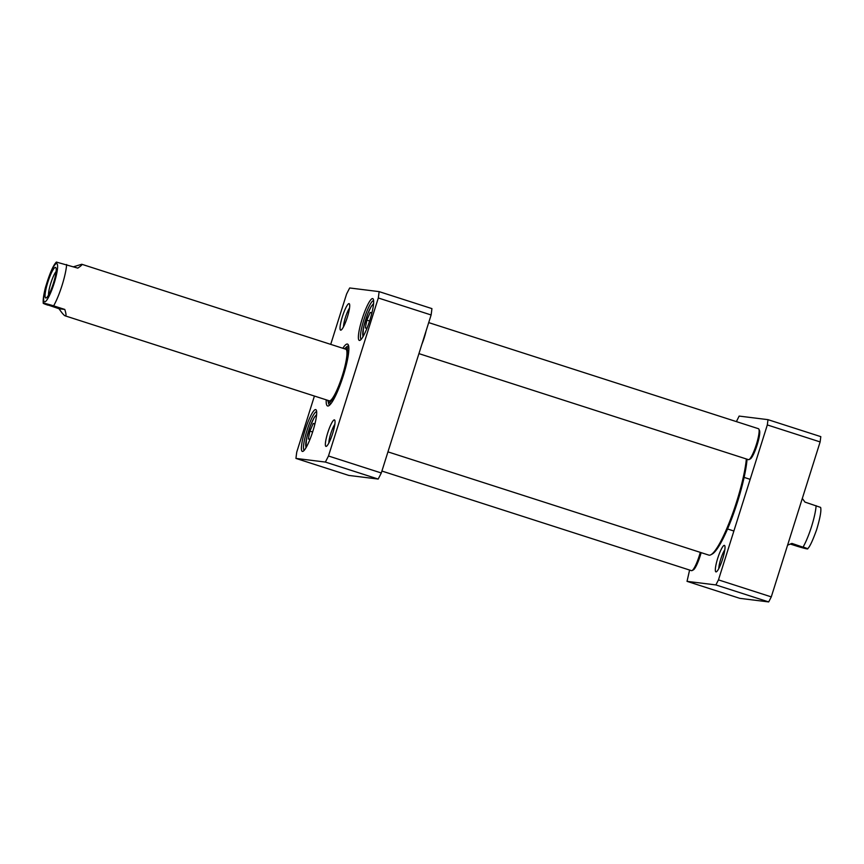<?xml version="1.0" encoding="UTF-8"?>
<svg xmlns="http://www.w3.org/2000/svg" width="864" height="864" viewBox="0 0 864 864"><rect width="100%" height="100%" fill="white"/><g stroke="black" fill="none" stroke-linecap="round" stroke-linejoin="round"><path stroke-width="1.3" d="M379.112 291.622L431.924 308.61A121.921 21.427 107.8 0 1 431.114 314.971L381.294 472.986A121.921 21.427 107.8 0 1 378.184 479.056L348.764 475.416L295.952 458.417L325.372 462.067A121.921 21.427 -72.2 0 0 328.482 455.998L378.313 297.983A121.921 21.427 -72.2 0 0 379.112 291.622L349.693 287.971A121.921 21.427 -72.2 0 0 346.583 294.041L330.718 344.369M378.184 479.056L325.372 462.067M381.294 472.986L328.482 455.998M431.114 314.971L378.313 297.983M314.42 396.047L296.752 452.066A121.921 21.427 -72.2 0 0 295.952 458.417M348.7 346.194A30.888 5.432 -72.2 0 0 348.516 346.108A30.888 5.432 -72.2 0 0 348.343 346.075A30.888 5.432 -72.2 0 0 345.697 347.857M328.32 401.846A30.888 5.432 -72.2 0 0 329.594 404.914A30.888 5.432 -72.2 0 0 329.789 404.957M342.824 348.268A32.508 5.713 107.8 0 1 347.306 344.034A32.508 5.713 107.8 0 1 348.3 344.887A32.508 5.713 107.8 0 1 342.976 376.769A32.508 5.713 107.8 0 1 328.709 405.788A32.508 5.713 107.8 0 1 326.225 399.848M316.656 411.642A20.315 3.575 -72.2 0 0 307.163 429.926A20.315 3.575 -72.2 0 0 304.214 450.306M302.443 451.44A21.946 3.856 107.8 0 1 305.867 427.82A21.946 3.856 107.8 0 1 316.31 410.184A21.946 3.856 107.8 0 1 312.714 431.708A21.946 3.856 107.8 0 1 303.08 451.289A21.946 3.856 107.8 0 1 302.443 451.44M373.637 300.64A20.315 3.575 -72.2 0 0 364.144 318.913A20.315 3.575 -72.2 0 0 361.195 339.293M359.424 340.438A21.946 3.856 107.8 0 1 362.848 316.818A21.946 3.856 107.8 0 1 373.291 299.171A21.946 3.856 107.8 0 1 369.695 320.695A21.946 3.856 107.8 0 1 360.061 340.286A21.946 3.856 107.8 0 1 359.424 340.438M334.854 424.31A11.2 1.966 -72.2 0 0 330.858 433.361A11.2 1.966 -72.2 0 0 328.828 443.048M326.02 446.407A13.91 2.441 107.8 0 1 328.19 431.438A13.91 2.441 107.8 0 1 334.8 420.25A13.91 2.441 107.8 0 1 332.521 433.901A13.91 2.441 107.8 0 1 326.419 446.31A13.91 2.441 107.8 0 1 326.02 446.407M349.531 308.059A11.2 1.966 -72.2 0 0 345.535 317.11A11.2 1.966 -72.2 0 0 343.505 326.797M340.686 330.156A13.91 2.441 107.8 0 1 342.857 315.187A13.91 2.441 107.8 0 1 349.477 303.998A13.91 2.441 107.8 0 1 347.198 317.639A13.91 2.441 107.8 0 1 341.096 330.059A13.91 2.441 107.8 0 1 340.686 330.156M329.044 400.723A27.097 4.763 -72.2 0 0 342.014 376.628A27.097 4.763 -72.2 0 0 345.676 349.196M327.78 400.345A28.577 5.022 -72.2 0 0 328.644 402.16A28.577 5.022 -72.2 0 0 342.338 376.736A28.577 5.022 -72.2 0 0 346.194 347.803A28.577 5.022 -72.2 0 0 346.14 347.803A28.577 5.022 -72.2 0 0 344.38 348.764M367.6 326.668L366.952 328.19L365.288 327.974L366.898 320.123L370.17 312.487L371.833 312.692L371.326 315.209M371.779 312.995L370.17 312.487M369.598 320.998L366.898 320.123M314.798 424.008L313.189 423.49L314.852 423.695L314.345 426.211M310.619 437.67L309.971 439.193L308.308 438.988L309.917 431.136L313.189 423.49M309.917 431.136L312.617 432M718.47 579.884L715.878 584.928L768.69 601.927L771.282 596.884L820.13 441.925L820.8 436.644L767.988 419.656L767.318 424.937L718.47 579.884L771.282 596.884M767.318 424.937L820.13 441.925M736.398 421.621L739.141 416.081L767.988 419.656M715.878 584.928L687.031 581.353L689.602 570.056M687.031 581.353L739.843 598.352L768.69 601.927M718.805 568.534A11.2 1.966 107.8 0 1 720.835 558.846A11.2 1.966 107.8 0 1 724.831 549.796M724.356 545.368A13.91 2.441 -72.2 0 0 717.412 559.289A13.91 2.441 -72.2 0 0 716.396 571.795A13.91 2.441 -72.2 0 0 722.498 559.375A13.91 2.441 -72.2 0 0 724.777 545.735A13.91 2.441 -72.2 0 0 724.356 545.368M749.045 459.562L750.362 458.87A15.174 2.668 -72.2 0 0 757.015 445.327A15.174 2.668 -72.2 0 0 759.499 430.445L758.851 429.116A16.254 2.862 107.8 0 1 756.184 445.057A16.254 2.862 107.8 0 1 749.045 459.562A16.254 2.862 107.8 0 1 748.58 459.68A16.254 2.862 107.8 0 1 748.483 459.659L418.932 353.624M421.837 344.39A16.254 2.862 -72.2 0 0 426.092 330.901M428.706 322.607L758.441 428.706A16.254 2.862 107.8 0 1 758.851 429.116M746.356 458.978A57.704 10.141 107.8 0 1 731.592 516.478A57.704 10.141 107.8 0 1 710.824 554.785L712.141 554.083A56.624 9.947 -72.2 0 0 732.748 515.862A56.624 9.947 -72.2 0 0 747.068 459.205M710.824 554.785A57.704 10.141 107.8 0 1 708.815 555.109L387.958 451.872M787.59 545.162L791.921 543.413L807.592 548.748C809.611 547.193 812.635 540.81 816.664 529.61C820.163 517.817 821.48 510.419 820.616 507.406L804.956 502.092L802.31 498.442M816.124 505.688A27.097 4.763 -72.2 0 1 803.099 547.009C811.609 549.925 807.592 549.428 797.332 546.296L790.376 544.061M700.304 552.377A16.254 2.862 107.8 0 1 692.064 570.575L693.382 569.873A15.174 2.668 -72.2 0 0 701.136 552.636M692.064 570.575A16.254 2.862 107.8 0 1 691.6 570.683A16.254 2.862 107.8 0 1 691.502 570.661L381.91 471.053M47.833 305.132C39.323 302.216 43.34 302.713 53.611 305.845L64.778 309.442C66.258 314.032 66.388 316.159 65.167 315.846C64.012 315.425 61.96 313.049 59.011 308.729L43.34 303.415C43.2 302.724 42.509 299.462 45.371 287.788C49.54 273.758 53.212 265.194 56.376 262.084L56.365 262.094M64.778 309.442L59.011 308.729M73.58 266.76L81.767 264.265C82.48 264.546 81.162 265.831 77.803 268.121L56.365 262.073M48.557 295.024A13.316 2.344 107.8 0 1 50.944 282.809A13.316 2.344 107.8 0 1 56.128 271.49M45.814 297.983A16.027 2.819 -72.2 0 0 46.278 297.875A16.027 2.819 -72.2 0 0 53.32 283.565A16.027 2.819 -72.2 0 0 55.944 267.84A16.027 2.819 -72.2 0 0 48.319 280.735A16.027 2.819 -72.2 0 0 45.814 297.983M363.258 336.236A16.794 2.948 107.8 0 1 365.753 319.432A16.794 2.948 107.8 0 1 373.529 304.322M306.277 447.25A16.794 2.948 107.8 0 1 308.772 430.434A16.794 2.948 107.8 0 1 316.548 415.325M66.636 264.524A27.097 4.763 107.8 0 1 53.611 305.845M56.657 263.596A20.045 3.521 107.8 0 1 50.706 292.648A20.045 3.521 107.8 0 1 44.539 291.881A20.045 3.521 107.8 0 1 56.657 263.596M328.644 402.16L330.966 403.607M346.14 347.803L348.872 347.965M373.604 303.523L371.185 306.504L367.794 313.621L363.485 327.661L362.848 336.928M316.624 414.526L314.269 417.409L310.36 425.79L306.58 438.34L305.867 447.941M750.168 479.336L744.131 477.392M733.882 531.014L727.531 528.973M65.167 315.846L329.238 400.81M81.767 264.265L345.827 349.229"/></g></svg>
